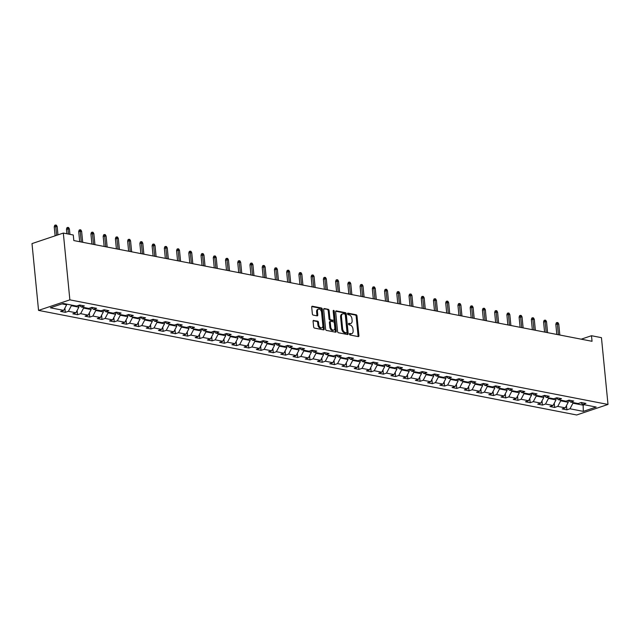 <?xml version="1.0" encoding="UTF-8"?>
<svg xmlns="http://www.w3.org/2000/svg" width="640" height="640" viewBox="0 0 640 640"><rect width="100%" height="100%" fill="white"/><g stroke="black" fill="none" stroke-linecap="round" stroke-linejoin="round"><path stroke-width="0.96" d="M349.472 334.144A0.8 0.504 71.4 0 0 350.088 335.008L358.272 336.6A1.136 0.728 71.4 0 0 358.52 336.584A1.136 0.728 71.4 0 0 358.928 335.656L357 315.992A1.136 0.728 71.4 0 0 356.128 314.752L347.944 313.16A0.8 0.504 71.4 0 0 348.096 314.688L349.152 314.896A3.64 2.32 71.4 0 1 351.96 318.872L352.12 320.512A3.64 2.32 71.4 0 1 350.816 323.48A3.64 2.32 71.4 0 1 350 323.528L348.944 323.32A0.8 0.504 71.4 0 0 349.096 324.848L350.152 325.056A3.64 2.32 71.4 0 1 352.96 329.032L353.12 330.672A3.64 2.32 71.4 0 1 351.816 333.64A3.64 2.32 71.4 0 1 351 333.688L349.936 333.48A0.8 0.504 71.4 0 0 349.472 334.144M313.752 320.392A1.136 0.728 71.4 0 0 313.496 320.408A1.136 0.728 71.4 0 0 313.088 321.336L313.632 326.856A1.136 0.728 71.4 0 0 314.504 328.096L323.592 329.864A1.136 0.728 71.4 0 0 323.848 329.848A1.136 0.728 71.4 0 0 324.256 328.92L322.328 309.248A1.136 0.728 71.4 0 0 321.448 308.008L312.368 306.24A1.136 0.728 71.4 0 0 312.112 306.256A1.136 0.728 71.4 0 0 311.704 307.184L312.352 313.848A1.136 0.728 71.4 0 0 313.232 315.096L317.12 315.848A1.136 0.728 71.4 0 0 317.376 315.832A1.136 0.728 71.4 0 0 317.784 314.904L317.456 311.6A3.04 1.936 71.4 0 1 318.544 309.12A3.04 1.936 71.4 0 1 321.576 312.4L322.848 325.352A3.04 1.936 71.4 0 1 321.76 327.832A3.04 1.936 71.4 0 1 318.728 324.552L318.52 322.392A1.136 0.728 71.4 0 0 317.64 321.152L313.28 320.552M608 404.448L601.448 337.664L591.488 335.728L592.04 341.288L73.824 240.568L73.28 235L63.32 233.072L69.864 299.856L608 404.448L576.68 414.984L38.552 310.392L69.864 299.856M337.568 331.504A1.136 0.728 71.4 0 0 338.448 332.752L347.528 334.512A1.136 0.728 71.4 0 0 347.784 334.496A1.136 0.728 71.4 0 0 348.192 333.568L346.264 313.904A1.136 0.728 71.4 0 0 345.384 312.664L336.304 310.896A1.136 0.728 71.4 0 0 336.048 310.912A1.136 0.728 71.4 0 0 335.64 311.84L337.568 331.504M335.56 332.184L326.48 330.424A1.136 0.728 71.4 0 1 325.6 329.176L323.672 309.512A1.136 0.728 71.4 0 1 324.08 308.584A1.136 0.728 71.4 0 1 324.336 308.568L328.224 309.328A1.136 0.728 71.4 0 1 329.096 310.568L329.88 318.544A1.136 0.728 71.4 0 0 330.76 319.784L333.336 320.288A1.136 0.728 71.4 0 0 333.592 320.272A1.136 0.728 71.4 0 0 334 319.344L333.184 311.04A0.8 0.504 71.4 0 1 334.264 311.248L336.224 331.248A1.136 0.728 71.4 0 1 335.816 332.176A1.136 0.728 71.4 0 1 335.56 332.184M65.312 312.336L68.4 311.296L75.928 312.76L72.84 313.8L77.544 314.712L80.632 313.672L88.16 315.136L85.072 316.176L89.776 317.096L92.864 316.056L100.4 317.512L97.304 318.552L102.008 319.472L105.104 318.432L112.632 319.896L109.544 320.936L114.248 321.848L117.336 320.808L124.864 322.272L121.776 323.312L126.48 324.224L129.568 323.184L137.096 324.648L134.008 325.688L138.712 326.6L141.8 325.568L149.328 327.024L146.24 328.064L150.944 328.984L154.04 327.944L161.568 329.408L158.472 330.448L163.184 331.36L166.272 330.32L173.8 331.784L170.712 332.824L175.416 333.736L178.504 332.696L186.032 334.16L182.944 335.2L187.648 336.112L190.736 335.072L198.264 336.536L195.176 337.576L199.88 338.496L202.976 337.456L210.504 338.92L207.408 339.952L212.12 340.872L215.208 339.832L222.736 341.296L219.648 342.336L224.352 343.248L227.44 342.208L234.968 343.672L231.88 344.712L236.584 345.624L239.672 344.584L247.2 346.048L244.112 347.088L248.816 348L251.904 346.968L259.44 348.424L256.344 349.464L261.056 350.384L264.144 349.344L271.672 350.808L268.584 351.848L273.288 352.76L276.376 351.72L283.904 353.184L280.816 354.224L285.52 355.136L288.608 354.096L296.136 355.56L293.048 356.6L297.752 357.512L300.84 356.472L308.368 357.936L305.28 358.976L309.984 359.896L313.08 358.856L320.608 360.32L317.52 361.36L322.224 362.272L325.312 361.232L332.84 362.696L329.752 363.736L334.456 364.648L337.544 363.608L345.072 365.072L341.984 366.112L346.688 367.024L349.776 365.984L357.304 367.448L354.216 368.488L358.92 369.408L362.016 368.368L369.544 369.832L366.448 370.864L371.16 371.784L374.248 370.744L381.776 372.208L378.688 373.248L383.392 374.16L386.48 373.12L394.008 374.584L390.92 375.624L395.624 376.536L398.712 375.496L406.24 376.96L403.152 378L407.856 378.912L410.944 377.88L418.48 379.336L415.384 380.376L420.096 381.296L423.184 380.256L430.712 381.72L427.624 382.76L432.328 383.672L435.416 382.632L442.944 384.096L439.856 385.136L444.56 386.048L447.648 385.008L455.176 386.472L452.088 387.512L456.792 388.424L459.88 387.384L467.408 388.848L464.32 389.888L469.024 390.808L472.12 389.768L479.648 391.232L476.56 392.264L481.264 393.184L484.352 392.144L491.88 393.608L488.792 394.648L493.496 395.56L496.584 394.52L504.112 395.984L501.024 397.024L505.728 397.936L508.816 396.896L516.344 398.36L513.256 399.4L517.96 400.312L521.056 399.28L528.584 400.736L525.488 401.776L530.2 402.696L533.288 401.656L540.816 403.12L537.728 404.16L542.432 405.072L545.52 404.032L553.048 405.496L549.96 406.536L554.664 407.448L557.752 406.408L565.28 407.872L562.192 408.912L566.896 409.824L569.984 408.784L583.32 411.376L596.184 407.048L582.856 404.456L585.944 403.424L581.24 402.504L578.152 403.544L570.624 402.08L573.712 401.04L569.008 400.128L565.912 401.168L558.384 399.704L561.472 398.664L556.768 397.752L553.68 398.792L546.152 397.328L549.24 396.288L544.536 395.376L541.448 396.408L533.92 394.952L537.008 393.912L532.304 392.992L529.216 394.032L521.688 392.568L524.776 391.528L520.072 390.616L516.976 391.656L509.448 390.192L512.544 389.152L507.832 388.24L504.744 389.28L497.216 387.816L500.304 386.776L495.6 385.864L492.512 386.904L484.984 385.44L488.072 384.4L483.368 383.48L480.28 384.52L472.752 383.056L475.84 382.016L471.136 381.104L468.04 382.144L460.512 380.68L463.608 379.64L458.896 378.728L455.808 379.768L448.28 378.304L451.368 377.264L446.664 376.352L443.576 377.392L436.048 375.928L439.136 374.888L434.432 373.968L431.344 375.008L423.816 373.544L426.904 372.512L422.2 371.592L419.112 372.632L411.584 371.168L414.672 370.128L409.968 369.216L406.872 370.256L399.344 368.792L402.432 367.752L397.728 366.84L394.64 367.88L387.112 366.416L390.2 365.376L385.496 364.464L382.408 365.496L374.88 364.04L377.968 363L373.264 362.08L370.176 363.12L362.648 361.656L365.736 360.616L361.032 359.704L357.936 360.744L350.408 359.28L353.504 358.24L348.792 357.328L345.704 358.368L338.176 356.904L341.264 355.864L336.56 354.952L333.472 355.992L325.944 354.528L329.032 353.488L324.328 352.568L321.24 353.608L313.712 352.144L316.8 351.112L312.096 350.192L309 351.232L301.472 349.768L304.568 348.728L299.856 347.816L296.768 348.856L289.24 347.392L292.328 346.352L287.624 345.44L284.536 346.48L277.008 345.016L280.096 343.976L275.392 343.064L272.304 344.096L264.776 342.64L267.864 341.6L263.16 340.68L260.072 341.72L252.536 340.256L255.632 339.216L250.928 338.304L247.832 339.344L240.304 337.88L243.392 336.84L238.688 335.928L235.6 336.968L228.072 335.504L231.16 334.464L226.456 333.552L223.368 334.592L215.84 333.128L218.928 332.088L214.224 331.168L211.136 332.208L203.608 330.744L206.696 329.704L201.992 328.792L198.896 329.832L191.368 328.368L194.464 327.328L189.752 326.416L186.664 327.456L179.136 325.992L182.224 324.952L177.52 324.04L174.432 325.08L166.904 323.616L169.992 322.576L165.288 321.656L162.2 322.696L154.672 321.232L157.76 320.2L153.056 319.28L149.96 320.32L142.432 318.856L145.528 317.816L140.816 316.904L137.728 317.944L130.2 316.48L133.288 315.44L128.584 314.528L125.496 315.568L117.968 314.104L121.056 313.064L116.352 312.152L113.264 313.184L105.736 311.728L108.824 310.688L104.12 309.768L101.032 310.808L93.496 309.344L96.592 308.304L91.888 307.392L88.792 308.432L81.264 306.968L84.352 305.928L79.648 305.016L76.56 306.056L63.232 303.464L50.36 307.792L63.696 310.384L60.608 311.424L65.312 312.336L64.896 308.104M78.696 305.336L78.88 307.168L71.352 305.704L71.28 305.032M71.352 305.704L68.4 311.296M78.88 307.168L75.928 312.76M81.264 306.968L79.192 305.168M90.928 307.712L91.112 309.544L83.584 308.08L83.52 307.408M83.584 308.08L80.632 313.672M91.112 309.544L88.16 315.136M93.496 309.344L91.424 307.544M103.168 310.088L103.344 311.928L95.816 310.464L95.752 309.784M95.816 310.464L92.864 316.056M103.344 311.928L100.4 317.512M105.736 311.728L103.656 309.928M115.4 312.472L115.576 314.304L108.048 312.84L107.984 312.16M108.048 312.84L105.104 318.432M115.576 314.304L112.632 319.896M117.968 314.104L115.896 312.304M127.632 314.848L127.816 316.68L120.288 315.216L120.216 314.536M120.288 315.216L117.336 320.808M127.816 316.68L124.864 322.272M130.2 316.48L128.128 314.68M139.864 317.224L140.048 319.056L132.52 317.592L132.456 316.92M132.52 317.592L129.568 323.184M140.048 319.056L137.096 324.648M142.432 318.856L140.36 317.056M152.104 319.6L152.28 321.432L144.752 319.976L144.688 319.296M144.752 319.976L141.8 325.568M152.28 321.432L149.328 327.024M154.672 321.232L152.592 319.44M164.336 321.984L164.512 323.816L156.984 322.352L156.92 321.672M156.984 322.352L154.04 327.944M164.512 323.816L161.568 329.408M166.904 323.616L164.824 321.816M176.568 324.36L176.752 326.192L169.224 324.728L169.152 324.048M169.224 324.728L166.272 330.32M176.752 326.192L173.8 331.784M179.136 325.992L177.064 324.192M188.8 326.736L188.984 328.568L181.456 327.104L181.384 326.432M181.456 327.104L178.504 332.696M188.984 328.568L186.032 334.16M191.368 328.368L189.296 326.568M201.04 329.112L201.216 330.944L193.688 329.48L193.624 328.808M193.688 329.48L190.736 335.072M201.216 330.944L198.264 336.536M203.608 330.744L201.528 328.944M213.272 331.488L213.448 333.328L205.92 331.864L205.856 331.184M205.92 331.864L202.976 337.456M213.448 333.328L210.504 338.92M215.84 333.128L213.76 331.328M225.504 333.872L225.68 335.704L218.152 334.24L218.088 333.56M218.152 334.24L215.208 339.832M225.68 335.704L222.736 341.296M228.072 335.504L226 333.704M237.736 336.248L237.92 338.08L230.392 336.616L230.32 335.944M230.392 336.616L227.44 342.208M237.92 338.08L234.968 343.672M240.304 337.88L238.232 336.08M249.968 338.624L250.152 340.456L242.624 338.992L242.56 338.32M242.624 338.992L239.672 344.584M250.152 340.456L247.2 346.048M252.536 340.256L250.464 338.456M262.208 341L262.384 342.84L254.856 341.376L254.792 340.696M254.856 341.376L251.904 346.968M262.384 342.84L259.44 348.424M264.776 342.64L262.696 340.84M274.44 343.384L274.616 345.216L267.088 343.752L267.024 343.072M267.088 343.752L264.144 349.344M274.616 345.216L271.672 350.808M277.008 345.016L274.936 343.216M286.672 345.76L286.856 347.592L279.328 346.128L279.256 345.448M279.328 346.128L276.376 351.72M286.856 347.592L283.904 353.184M289.24 347.392L287.168 345.592M298.904 348.136L299.088 349.968L291.56 348.504L291.496 347.832M291.56 348.504L288.608 354.096M299.088 349.968L296.136 355.56M301.472 349.768L299.4 347.968M311.144 350.512L311.32 352.344L303.792 350.888L303.728 350.208M303.792 350.888L300.84 356.472M311.32 352.344L308.368 357.936M313.712 352.144L311.632 350.352M323.376 352.888L323.552 354.728L316.024 353.264L315.96 352.584M316.024 353.264L313.08 358.856M323.552 354.728L320.608 360.32M325.944 354.528L323.864 352.728M335.608 355.272L335.792 357.104L328.264 355.64L328.192 354.96M328.264 355.64L325.312 361.232M335.792 357.104L332.84 362.696M338.176 356.904L336.104 355.104M347.84 357.648L348.024 359.48L340.496 358.016L340.424 357.344M340.496 358.016L337.544 363.608M348.024 359.48L345.072 365.072M350.408 359.28L348.336 357.48M360.08 360.024L360.256 361.856L352.728 360.392L352.664 359.72M352.728 360.392L349.776 365.984M360.256 361.856L357.304 367.448M362.648 361.656L360.568 359.856M372.312 362.4L372.488 364.24L364.96 362.776L364.896 362.096M364.96 362.776L362.016 368.368M372.488 364.24L369.544 369.832M374.88 364.04L372.8 362.24M384.544 364.784L384.728 366.616L377.192 365.152L377.128 364.472M377.192 365.152L374.248 370.744M384.728 366.616L381.776 372.208M387.112 366.416L385.04 364.616M396.776 367.16L396.96 368.992L389.432 367.528L389.36 366.848M389.432 367.528L386.48 373.12M396.96 368.992L394.008 374.584M399.344 368.792L397.272 366.992M409.008 369.536L409.192 371.368L401.664 369.904L401.6 369.232M401.664 369.904L398.712 375.496M409.192 371.368L406.24 376.96M411.584 371.168L409.504 369.368M421.248 371.912L421.424 373.744L413.896 372.288L413.832 371.608M413.896 372.288L410.944 377.88M421.424 373.744L418.48 379.336M423.816 373.544L421.736 371.752M433.48 374.296L433.656 376.128L426.128 374.664L426.064 373.984M426.128 374.664L423.184 380.256M433.656 376.128L430.712 381.72M436.048 375.928L433.976 374.128M445.712 376.672L445.896 378.504L438.368 377.04L438.296 376.36M438.368 377.04L435.416 382.632M445.896 378.504L442.944 384.096M448.28 378.304L446.208 376.504M457.944 379.048L458.128 380.88L450.6 379.416L450.536 378.744M450.6 379.416L447.648 385.008M458.128 380.88L455.176 386.472M460.512 380.68L458.44 378.88M470.184 381.424L470.36 383.256L462.832 381.792L462.768 381.12M462.832 381.792L459.88 387.384M470.36 383.256L467.408 388.848M472.752 383.056L470.672 381.256M482.416 383.8L482.592 385.64L475.064 384.176L475 383.496M475.064 384.176L472.12 389.768M482.592 385.64L479.648 391.232M484.984 385.44L482.904 383.64M494.648 386.184L494.832 388.016L487.304 386.552L487.232 385.872M487.304 386.552L484.352 392.144M494.832 388.016L491.88 393.608M497.216 387.816L495.144 386.016M506.88 388.56L507.064 390.392L499.536 388.928L499.464 388.256M499.536 388.928L496.584 394.52M507.064 390.392L504.112 395.984M509.448 390.192L507.376 388.392M519.12 390.936L519.296 392.768L511.768 391.304L511.704 390.632M511.768 391.304L508.816 396.896M519.296 392.768L516.344 398.36M521.688 392.568L519.608 390.768M531.352 393.312L531.528 395.152L524 393.688L523.936 393.008M524 393.688L521.056 399.28M531.528 395.152L528.584 400.736M533.92 394.952L531.84 393.152M543.584 395.696L543.768 397.528L536.232 396.064L536.168 395.384M536.232 396.064L533.288 401.656M543.768 397.528L540.816 403.12M546.152 397.328L544.08 395.528M555.816 398.072L556 399.904L548.472 398.44L548.4 397.76M548.472 398.44L545.52 404.032M556 399.904L553.048 405.496M558.384 399.704L556.312 397.904M568.056 400.448L568.232 402.28L560.704 400.816L560.64 400.144M560.704 400.816L557.752 406.408M568.232 402.28L565.28 407.872M570.624 402.08L568.544 400.28M583.064 404.504L583.136 405.176L572.936 403.2L572.872 402.52M572.936 403.2L569.984 408.784M584.384 404.76L583.136 405.176L583.32 411.376M582.856 404.456L580.776 402.664M63.32 233.072L32 243.6L38.552 310.392M591.488 335.728L581.208 339.184M61.976 303.888L66.64 304.792L66.576 304.112M66.64 304.792L63.696 310.384M566.48 405.6L566.896 409.824M554.248 403.216L554.664 407.448M542.016 400.84L542.432 405.072M529.784 398.464L530.2 402.696M517.552 396.088L517.96 400.312M505.312 393.704L505.728 397.936M493.08 391.328L493.496 395.56M480.848 388.952L481.264 393.184M468.616 386.576L469.024 390.808M456.376 384.192L456.792 388.424M444.144 381.816L444.56 386.048M431.912 379.44L432.328 383.672M419.68 377.064L420.096 381.296M407.44 374.688L407.856 378.912M395.208 372.304L395.624 376.536M382.976 369.928L383.392 374.16M370.744 367.552L371.16 371.784M358.512 365.176L358.92 369.408M346.272 362.792L346.688 367.024M334.04 360.416L334.456 364.648M321.808 358.04L322.224 362.272M309.576 355.664L309.984 359.896M297.336 353.288L297.752 357.512M285.104 350.904L285.52 355.136M272.872 348.528L273.288 352.76M260.64 346.152L261.056 350.384M248.4 343.776L248.816 348M236.168 341.392L236.584 345.624M223.936 339.016L224.352 343.248M211.704 336.64L212.12 340.872M199.464 334.264L199.88 338.496M187.232 331.88L187.648 336.112M175 329.504L175.416 333.736M162.768 327.128L163.184 331.36M150.536 324.752L150.944 328.984M138.296 322.376L138.712 326.6M126.064 319.992L126.48 324.224M113.832 317.616L114.248 321.848M101.6 315.24L102.008 319.472M89.36 312.864L89.776 317.096M77.128 310.48L77.544 314.712M349.488 333.84L350.152 333.976A3.64 2.32 71.4 0 0 350.968 333.928L351.816 333.64M350.816 323.48L349.976 323.768A3.64 2.32 71.4 0 1 349.152 323.808L348.496 323.68M358 336.552A1.136 0.728 71.4 0 0 358.088 335.944L356.16 316.272A1.136 0.728 71.4 0 0 355.28 315.032L347.496 313.52M347.264 334.464A1.136 0.728 71.4 0 0 347.344 333.856L345.416 314.192A1.136 0.728 71.4 0 0 344.544 312.944L335.72 311.232M346.536 332.816A0.8 0.504 71.4 0 0 347 332.16L345.304 314.896A0.8 0.504 71.4 0 0 344.688 314.024L343.576 313.808A3.64 2.32 71.4 0 0 342.76 313.856A3.64 2.32 71.4 0 0 341.456 316.824L342.608 328.624A3.64 2.32 71.4 0 0 345.416 332.6L346.536 332.816L345.688 333.104A0.8 0.504 71.4 0 0 346.016 332.992M342.76 313.856L341.912 314.144A3.64 2.32 71.4 0 0 340.608 317.112L341.456 316.824M345.688 333.104L344.568 332.888A3.64 2.32 71.4 0 1 341.768 328.912L340.608 317.112M323.752 308.904L328.224 309.328M332.96 320.416A1.136 0.728 71.4 0 1 332.744 320.56A1.136 0.728 71.4 0 1 332.488 320.568L329.912 320.072A1.136 0.728 71.4 0 1 329.032 318.832L328.256 310.856A1.136 0.728 71.4 0 0 327.376 309.608M335.296 332.136A1.136 0.728 71.4 0 0 335.376 331.528L333.416 311.536A0.8 0.504 71.4 0 0 333.176 310.928M330.696 326.824A3.04 1.936 71.4 0 0 333.72 330.104A3.04 1.936 71.4 0 0 334.808 327.624L334.36 323.056A1.136 0.728 71.4 0 0 333.488 321.816L330.904 321.312A1.136 0.728 71.4 0 0 330.648 321.328A1.136 0.728 71.4 0 0 330.248 322.256L330.696 326.824L329.848 327.104A3.04 1.936 71.4 0 0 332.872 330.392L333.72 330.104M330.064 321.6A1.136 0.728 71.4 0 0 329.808 321.616A1.136 0.728 71.4 0 0 329.4 322.544L330.248 322.256M329.848 327.104L329.4 322.544M321.76 327.832L320.912 328.12A3.04 1.936 71.4 0 1 317.88 324.832L317.672 322.672A1.136 0.728 71.4 0 0 316.792 321.432L313.168 320.728M318.544 309.12L317.704 309.4A3.04 1.936 71.4 0 0 316.608 311.888L317.456 311.6M316.856 315.8A1.136 0.728 71.4 0 0 316.936 315.192L316.608 311.888M323.328 329.808A1.136 0.728 71.4 0 0 323.408 329.2L321.48 309.536A1.136 0.728 71.4 0 0 320.6 308.296L311.784 306.576M555.816 324.288L556.328 322.792L557.176 322.504L557.96 322.656L558.752 324.048L555.816 324.288L556.816 334.448M557.176 322.504L558.416 334.76M558.752 324.048L559.832 335.032M543.584 321.912L544.096 320.408L544.944 320.128L545.728 320.28L546.52 321.672L543.584 321.912L544.576 332.064M544.944 320.128L546.184 332.376M546.52 321.672L547.592 332.656M531.352 319.536L531.856 318.032L532.704 317.752L533.488 317.904L534.288 319.296L531.352 319.536L532.344 329.688M532.704 317.752L533.952 330M534.288 319.296L535.36 330.272M519.112 317.16L519.624 315.656L520.472 315.368L521.256 315.52L522.048 316.92L519.112 317.16L520.112 327.312M520.472 315.368L521.712 327.624M522.048 316.92L523.128 327.896M506.88 314.776L507.392 313.28L508.24 312.992L509.024 313.144L509.816 314.544L506.88 314.776L507.88 324.936M508.24 312.992L509.48 325.248M509.816 314.544L510.896 325.52M494.648 312.4L495.16 310.904L496.008 310.616L496.792 310.768L497.584 312.16L494.648 312.4L495.64 322.56M496.008 310.616L497.248 322.872M497.584 312.16L498.656 323.144M482.416 310.024L482.928 308.52L483.768 308.24L484.552 308.392L485.352 309.784L482.416 310.024L483.408 320.176M483.768 308.24L485.016 320.488M485.352 309.784L486.424 320.768M470.184 307.648L470.688 306.144L471.536 305.864L472.32 306.016L473.112 307.408L470.184 307.648L471.176 317.8M471.536 305.864L472.784 318.112M473.112 307.408L474.192 318.384M457.944 305.264L458.456 303.768L459.304 303.48L460.088 303.632L460.88 305.032L457.944 305.264L458.944 315.424M459.304 303.48L460.544 315.736M460.88 305.032L461.96 316.008M445.712 302.888L446.224 301.392L447.072 301.104L447.856 301.256L448.648 302.648L445.712 302.888L446.712 313.048M447.072 301.104L448.312 313.36M448.648 302.648L449.728 313.632M433.48 300.512L433.992 299.008L434.832 298.728L435.616 298.88L436.416 300.272L433.48 300.512L434.472 310.664M434.832 298.728L436.08 310.976M436.416 300.272L437.488 311.256M421.248 298.136L421.752 296.632L422.6 296.352L423.384 296.504L424.184 297.896L421.248 298.136L422.24 308.288M422.6 296.352L423.848 308.6M424.184 297.896L425.256 308.872M409.008 295.752L409.52 294.256L410.368 293.968L411.152 294.12L411.944 295.52L409.008 295.752L410.008 305.912M410.368 293.968L411.608 306.224M411.944 295.52L413.024 306.496M396.776 293.376L397.288 291.88L398.136 291.592L398.92 291.744L399.712 293.136L396.776 293.376L397.776 303.536M398.136 291.592L399.376 303.848M399.712 293.136L400.792 304.12M384.544 291L385.056 289.504L385.904 289.216L386.688 289.368L387.48 290.76L384.544 291L385.536 301.152M385.904 289.216L387.144 301.464M387.48 290.76L388.552 301.744M372.312 288.624L372.816 287.12L373.664 286.84L374.448 286.992L375.248 288.384L372.312 288.624L373.304 298.776M373.664 286.84L374.912 299.088M375.248 288.384L376.32 299.368M360.072 286.248L360.584 284.744L361.432 284.456L362.216 284.616L363.008 286.008L360.072 286.248L361.072 296.4M361.432 284.456L362.672 296.712M363.008 286.008L364.088 296.984M347.84 283.864L348.352 282.368L349.2 282.08L349.984 282.232L350.776 283.632L347.84 283.864L348.84 294.024M349.2 282.08L350.44 294.336M350.776 283.632L351.856 294.608M335.608 281.488L336.12 279.992L336.968 279.704L337.752 279.856L338.544 281.248L335.608 281.488L336.6 291.648M336.968 279.704L338.208 291.96M338.544 281.248L339.616 292.232M323.376 279.112L323.888 277.608L324.728 277.328L325.512 277.48L326.312 278.872L323.376 279.112L324.368 289.264M324.728 277.328L325.976 289.576M326.312 278.872L327.384 289.856M311.144 276.736L311.648 275.232L312.496 274.952L313.28 275.104L314.072 276.496L311.144 276.736L312.136 286.888M312.496 274.952L313.744 287.2M314.072 276.496L315.152 287.472M298.904 274.352L299.416 272.856L300.264 272.568L301.048 272.72L301.84 274.12L298.904 274.352L299.904 284.512M300.264 272.568L301.504 284.824M301.84 274.12L302.92 285.096M286.672 271.976L287.184 270.48L288.032 270.192L288.816 270.344L289.608 271.736L286.672 271.976L287.672 282.136M288.032 270.192L289.272 282.448M289.608 271.736L290.688 282.72M274.44 269.6L274.952 268.096L275.792 267.816L276.576 267.968L277.376 269.36L274.44 269.6L275.432 279.752M275.792 267.816L277.04 280.064M277.376 269.36L278.448 280.344M262.208 267.224L262.712 265.72L263.56 265.44L264.344 265.592L265.136 266.984L262.208 267.224L263.2 277.376M263.56 265.44L264.808 277.688M265.136 266.984L266.216 277.96M249.968 264.848L250.48 263.344L251.328 263.056L252.112 263.208L252.904 264.608L249.968 264.848L250.968 275M251.328 263.056L252.568 275.312M252.904 264.608L253.984 275.584M237.736 262.464L238.248 260.968L239.096 260.68L239.88 260.832L240.672 262.232L237.736 262.464L238.736 272.624M239.096 260.68L240.336 272.936M240.672 262.232L241.752 273.208M225.504 260.088L226.016 258.592L226.864 258.304L227.648 258.456L228.44 259.848L225.504 260.088L226.496 270.248M226.864 258.304L228.104 270.552M228.44 259.848L229.512 270.832M213.272 257.712L213.776 256.208L214.624 255.928L215.408 256.08L216.208 257.472L213.272 257.712L214.264 267.864M214.624 255.928L215.872 268.176M216.208 257.472L217.28 268.456M201.032 255.336L201.544 253.832L202.392 253.552L203.176 253.704L203.968 255.096L201.032 255.336L202.032 265.488M202.392 253.552L203.632 265.8M203.968 255.096L205.048 266.072M188.8 252.952L189.312 251.456L190.16 251.168L190.944 251.32L191.736 252.72L188.8 252.952L189.8 263.112M190.16 251.168L191.4 263.424M191.736 252.72L192.816 263.696M176.568 250.576L177.08 249.08L177.928 248.792L178.712 248.944L179.504 250.336L176.568 250.576L177.56 260.736M177.928 248.792L179.168 261.048M179.504 250.336L180.576 261.32M164.336 248.2L164.848 246.696L165.688 246.416L166.472 246.568L167.272 247.96L164.336 248.2L165.328 258.352M165.688 246.416L166.936 258.664M167.272 247.96L168.344 258.944M152.104 245.824L152.608 244.32L153.456 244.04L154.24 244.192L155.032 245.584L152.104 245.824L153.096 255.976M153.456 244.04L154.704 256.288M155.032 245.584L156.112 256.56M139.864 243.44L140.376 241.944L141.224 241.656L142.008 241.808L142.8 243.208L139.864 243.44L140.864 253.6M141.224 241.656L142.464 253.912M142.8 243.208L143.88 254.184M127.632 241.064L128.144 239.568L128.992 239.28L129.776 239.432L130.568 240.824L127.632 241.064L128.632 251.224M128.992 239.28L130.232 251.536M130.568 240.824L131.648 251.808M115.4 238.688L115.912 237.192L116.752 236.904L117.536 237.056L118.336 238.448L115.4 238.688L116.392 248.84M116.752 236.904L118 249.152M118.336 238.448L119.408 249.432M103.168 236.312L103.672 234.808L104.52 234.528L105.304 234.68L106.096 236.072L103.168 236.312L104.16 246.464M104.52 234.528L105.768 246.776M106.096 236.072L107.176 247.056M90.928 233.936L91.44 232.432L92.288 232.144L93.072 232.304L93.864 233.696L90.928 233.936L91.928 244.088M92.288 232.144L93.528 244.4M93.864 233.696L94.944 244.672M78.696 231.552L79.208 230.056L80.056 229.768L80.84 229.92L81.632 231.32L78.696 231.552L79.696 241.712M80.056 229.768L81.296 242.024M81.632 231.32L82.712 242.296M66.464 229.176L66.976 227.68L67.816 227.392L68.608 227.544L69.4 228.936L66.464 229.176L66.912 233.768M67.816 227.392L68.52 234.08M69.4 228.936L69.928 234.352M54.232 226.8L54.736 225.296L55.584 225.016L56.368 225.168L57.168 226.56L54.232 226.8L55.112 235.824M55.584 225.016L56.64 235.312M57.168 226.56L57.976 234.864M350.152 333.976L351 333.688M349.152 323.808L350 323.528M355.28 315.032L356.128 314.752M356.16 316.272L357 315.992M358.088 335.944L358.928 335.656M335.84 311.056L336.304 310.896M344.544 312.944L345.384 312.664M345.416 314.192L346.264 313.904M347.344 333.856L348.192 333.568M341.768 328.912L342.608 328.624M344.568 332.888L345.416 332.6M323.864 308.728L324.336 308.568M328.256 310.856L329.096 310.568M329.032 318.832L329.88 318.544M329.912 320.072L330.76 319.784M332.488 320.568L333.336 320.288M333.416 311.536L334.264 311.248M335.376 331.528L336.224 331.248M316.792 321.432L317.64 321.152M317.672 322.672L318.52 322.392M317.88 324.832L318.728 324.552M316.936 315.192L317.784 314.904M311.896 306.4L312.368 306.24M320.6 308.296L321.448 308.008M321.48 309.536L322.328 309.248M323.408 329.2L324.256 328.92M345.864 333.096L346.712 332.808M332.744 320.56L333.592 320.272M329.808 321.616L330.648 321.328"/></g></svg>
